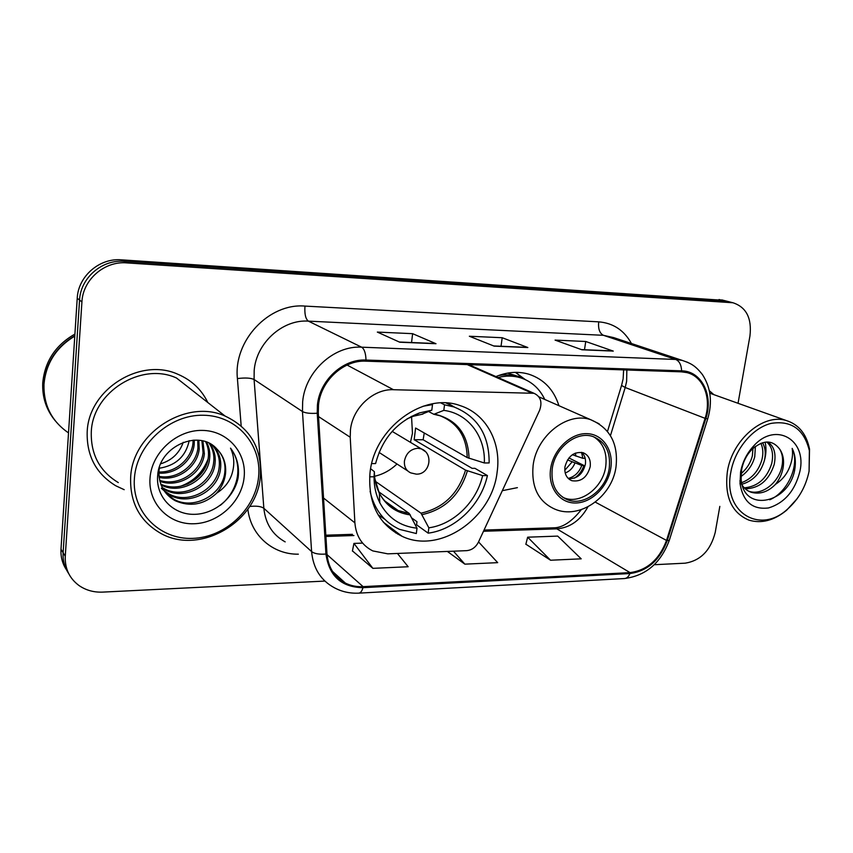<?xml version="1.0" encoding="UTF-8"?>
<svg xmlns="http://www.w3.org/2000/svg" width="853" height="853" viewBox="0 0 853 853"><rect width="100%" height="100%" fill="white"/><g stroke="black" fill="none" stroke-linecap="round" stroke-linejoin="round"><path stroke-width="1.28" d="M350.434 430.125L350.22 437.248L354.891 522.846C356.021 536.1 361.992 545.462 372.814 550.921L387.784 553.842L466.612 550.654C471.816 550.153 475.771 547.285 478.48 542.05L539.586 410.368C542.487 402.072 540.621 396.389 533.978 393.297L393.446 389.714C373.273 388.723 352.428 408.139 350.434 430.125M502.321 490.678L517.398 487.649M369.967 473.33C367.974 503.494 378.668 524.488 402.083 536.313C439.924 554.546 492.181 518.166 497.118 472.167C501.553 442.558 486.199 413.769 460.108 405.601C423.504 391.858 373.87 428.238 369.967 473.33M558.928 405.687C553.832 389.65 543.787 379.148 528.796 374.19C518.197 371.13 507.247 371.929 495.945 376.578M723.419 300.32L121.275 259.834C99.492 257.873 78.145 276.319 77.228 298.262L61 549.183C60.584 556.849 62.418 563.748 66.513 569.879M738.048 403.288L749.947 335.943C751.973 318.222 746.311 307.155 732.962 302.762L126.585 262.884C104.524 260.901 82.869 279.645 81.92 301.909L65.265 556.273L63.122 552.701C62.685 560.421 64.54 567.362 68.666 573.536C64.54 567.362 62.685 560.421 63.122 552.701L79.553 300.075L63.122 552.701L61 549.183M126.585 262.884L123.909 261.349C101.987 259.376 80.491 277.971 79.553 300.075C80.491 277.971 101.987 259.376 123.909 261.349L724.581 300.949L123.909 261.349L121.275 259.834M728.995 301.749L724.581 300.949L728.995 301.749M87.187 431.895C86.548 455.801 96.09 473.767 115.805 485.794L124.186 489.686L115.805 485.794C96.09 473.767 86.548 455.801 87.187 431.895C88.563 389.203 140.553 357.087 177.882 374.275C140.553 357.087 88.563 389.203 87.187 431.895M318.489 405.218C320.547 381.014 343.546 359.838 365.873 361.171L681.472 371.844L686.889 372.601C703.416 376.418 711.818 398.266 705.1 418.343L666.513 540.429C659.305 559.557 647.15 570.284 630.047 572.619L363.09 586.64C356.703 586.96 350.796 585.766 345.348 583.068C334.323 577.14 328.202 567.394 326.976 553.821L318.308 413.055L318.489 405.218M317.412 405.207L317.231 413.236L325.942 554.045C329.098 576.052 341.445 587.269 362.973 587.674L629.898 573.547C647.416 571.158 659.87 560.165 667.259 540.567L705.847 418.524C713.673 395.536 701.656 370.97 681.632 370.852L366.001 360.051C343.109 358.665 319.512 380.374 317.412 405.207M612.262 350.892L581.447 349.613L613.264 351.095L585.734 341.488L555.079 340.102L581.938 349.783L613.264 351.095M584.476 349.89L585.734 341.488M435.126 343.514L399.332 342.021L435.99 343.716L412.617 333.672L377.335 332.084L399.737 342.213L435.99 343.716M411.53 342.703L412.617 333.672M493.695 345.945L527.836 347.534L502.204 337.724L469.353 336.242L494.175 346.137L527.836 347.534M501.02 346.425L502.204 337.724M207.812 402.531C201.543 389.522 191.562 380.107 177.882 374.275C191.562 380.107 201.543 389.522 207.812 402.531M713.833 394.63L709.397 390.77L713.833 394.63M65.265 556.273C64.807 568.599 69.381 578.345 78.998 585.521C85.908 590.287 93.83 592.483 102.755 592.11L324.897 581.074M654.24 564.718L685.226 563.172C700.622 560.645 710.624 550.388 715.23 532.4L719.825 506.394M352.449 550.91L372.889 568.354L408.16 566.744L397.445 553.448M525.874 544.193L550.548 560.229L581.192 558.832L557.702 536.1L527.655 537.187L525.832 544.363M447.356 551.433L464.853 564.153L497.694 562.649L478.544 541.9M464.853 564.153L453.455 551.187M362.61 543.105L353.942 543.414L352.406 551.081M372.889 568.354L353.942 543.414M550.548 560.229L527.655 537.187M160.737 463.797C171.911 460.321 179.418 453.146 183.246 442.291M258.587 476.838C262.01 444.754 236.878 415.539 203.313 415.24C169.811 414.43 136.693 444.264 134.422 478.096C131.661 511.928 159.714 539.81 192.586 538.382C225.437 537.443 255.633 508.942 258.587 476.838M260.378 475.995C261.892 447.953 250.121 427.971 225.075 416.051C186.786 398.468 132.45 432.695 130.658 477.264C129.805 502.268 139.593 520.82 160.012 532.922C199.399 556.092 257.649 521.823 260.378 475.995M225.075 416.051L176.518 378.018C141.491 361.736 92.604 391.847 91.292 431.927C90.685 454.425 99.694 471.314 118.311 482.595M74.787 336.114C56.202 347.352 45.934 363.41 43.972 384.276C43.482 405.1 51.66 421.307 68.528 432.897M74.808 335.73C56.074 346.947 45.721 363.047 43.748 384.021C43.108 397.946 46.99 410.272 55.402 420.987M74.915 334.077C55.541 345.145 44.814 361.395 42.746 382.848C42.117 396.965 46.126 409.419 54.773 420.198M189.206 440.638C185.826 456.366 175.857 465.567 159.276 468.254M194.335 440.084L194.185 444.562C192.565 460.471 176.091 474.641 158.882 473.084M193.119 440.137L192.938 443.443C191.371 458.914 175.643 472.85 158.914 471.933M198.834 440.233L199.207 449.115C197.448 466.73 177.808 481.689 159.138 477.392M197.757 440.137L197.939 447.974C196.201 465.162 177.381 479.94 159.021 476.358M202.886 440.948L204.357 453.785C202.545 473.084 179.375 488.609 159.884 481.337M201.905 440.724L203.057 452.602C201.255 471.485 179.002 486.892 159.66 480.378M206.575 442.099C209.294 447.303 210.318 452.794 209.625 458.551C207.833 479.599 180.719 495.412 161.068 484.973M205.68 441.769C208.079 446.759 208.942 451.951 208.303 457.347C206.501 477.957 180.409 493.727 160.737 484.088M209.913 443.635C214.167 449.584 215.873 456.184 215.031 463.446C213.207 485.101 184.856 501.095 165.109 489.814L162.646 488.353M209.113 443.219C212.951 449.009 214.476 455.331 213.666 462.209C211.864 483.811 183.587 499.741 163.883 488.492L162.209 487.532M212.642 445.33C218.89 451.706 221.535 459.415 220.564 468.457C218.688 490.347 190.027 506.565 170.067 495.188L164.597 491.488M212.077 444.946C217.75 451.248 220.106 458.658 219.168 467.188C217.302 489.025 188.726 505.179 168.819 493.834L164.075 490.72M163.349 490.123L161.334 488.236M173.873 499.304L175.153 500.7C189.878 507.077 203.409 504.848 215.745 494.026L216.47 493.29C221.759 487.34 224.797 480.58 225.587 473.01C226.28 463.456 223.358 455.438 216.811 448.955C223.123 455.374 225.789 463.158 224.797 472.295C222.889 494.367 193.983 510.755 173.863 499.304L166.314 493.674M175.153 500.7C164.213 494.367 158.807 484.643 158.935 471.517L159.49 467.007M216.811 448.955C199.495 428.718 159.596 445.959 157.752 474.822C155.225 496.179 172.541 514.338 193.386 514.338C214.22 514.594 233.989 497.917 238.04 478.117L238.339 475.739C239.203 465.333 236.59 456.131 230.523 448.134C234.362 456.302 234.799 465.034 231.835 474.343C229.233 482.126 224.115 488.438 216.47 493.29M150.032 477.936C147.868 503.43 168.862 524.702 193.855 523.763C218.826 523.209 241.985 501.479 244.161 476.987C246.709 452.495 227.378 430.466 201.99 430.402C176.646 429.955 151.813 452.453 150.032 477.936M230.523 448.134C243.457 464.778 238.861 490.646 220.287 505.349M208.068 458.989C202.897 472.306 193.716 481.412 180.505 486.295M206.234 465.343C201.713 473.628 195.412 479.919 187.329 484.216M424.25 432.983L423.131 439.753L472.104 468.34L474.929 468.318L487.415 475.579C481.177 504.571 455.609 529.67 428.163 533.157L428.846 527.815C453.657 524.478 476.752 501.852 482.606 475.622L465.535 470.11L414.163 439.711L415.603 428.035L467.199 457.571L484.323 462.966C485.634 436.683 468.372 413.449 443.816 410.368L444.53 404.812L453.892 406.934C477.552 416.445 489.302 435.115 489.142 462.944L484.323 462.966M375.309 481.316L420.998 513.175L428.846 527.815M369.648 476.816L374.062 476.774C373.987 486.274 375.906 494.964 379.82 502.812C387.987 517.92 400.377 526.376 417 528.188L409.259 513.474L378.636 491.712M370.65 468.734L374.371 471.677L374.062 476.774M454.446 407.116L447.654 403.117M428.163 533.157L416.573 524.808L416.968 521.695L411.988 518.134M378.156 514.892L384.756 519.232M440.937 402.968L444.53 404.812M370.085 491.275C374.264 509.476 384.095 522.175 399.567 529.382L416.328 533.541L417 528.188M482.606 475.622L487.415 475.579M443.816 410.368L433.836 414.291L428.632 411.562M406.678 514.338L404.205 512.568M431.447 404.045L432.503 404.599L422.992 406.263M432.503 404.599L431.81 410.186L419.591 412.895C396.848 421.777 382.187 438.666 375.608 463.563L371.737 463.584M422.075 414.153L431.81 410.186M414.163 439.711L423.131 439.753M411.562 416.893L412.457 433.26L410.464 442.355M396.997 464C390.429 470.259 382.965 474.353 374.595 476.273M809.07 471.272L809.38 450.715C804.091 429.219 791.275 420.124 770.92 423.429C752.378 428.089 734.806 449.307 730.85 472.061C722.598 512.184 759.778 534.874 787.383 509.262C798.632 499.314 805.861 486.647 809.07 471.272M809.102 471.112L809.529 449.136C806.49 433.953 798.675 424.399 786.093 420.476C763.264 413.215 732.269 439.732 727.406 471.41C724.325 496.467 731.501 512.706 748.934 520.138C761.473 523.838 774.012 520.554 786.562 510.275L796.979 498.909M755.406 446.396L754.745 456.75C752.559 464.96 747.996 471.528 741.044 476.454M753.135 446.492L752.367 455.779C750.597 462.763 746.855 468.713 741.129 473.639M762.529 442.728C765.386 447.75 765.994 453.721 764.352 460.641C760.556 473.106 753.103 480.964 742.003 484.227M760.919 443.283C763.062 448.113 763.403 453.572 761.932 459.66C758.52 471.133 751.76 478.8 741.652 482.659M767.807 441.982C774.236 446.396 776.358 453.935 774.161 464.618C768.948 480.346 759.319 488.406 745.266 488.801M766.74 441.993C772.114 446.769 773.756 453.977 771.688 463.616C766.836 478.576 757.699 486.647 744.264 487.831M748.87 491.232L751.322 492.309C759.724 494.516 767.561 492.064 774.855 484.984L775.409 484.387C779.301 479.653 781.838 474.257 783.022 468.212C784.333 460.588 783.203 454.201 779.631 449.041C782.723 454.148 783.385 460.353 781.636 467.657C777.957 483.033 761.718 495.892 748.87 491.232L748.561 491.115M751.322 492.309C746.13 490.571 742.313 486.743 739.871 480.847M779.631 449.041C772.338 439.583 763.094 439.732 751.888 449.467C746.61 454.948 743.198 461.644 741.652 469.545L741.129 478.789C742.856 512.163 786.413 504.454 794.218 472.285L794.623 470.376C796.105 462.07 795.295 454.745 792.17 448.39C793.215 454.884 792.064 461.846 788.705 469.278C785.837 475.484 781.401 480.527 775.409 484.387M740.596 471.965L740.009 483.512C743.016 501.767 752.527 509.913 768.542 507.951C784.568 502.971 795.028 490.784 799.911 471.368C807.151 440.095 776.123 421.403 754.127 445.447C747.079 452.879 742.568 461.718 740.596 471.965M792.17 448.39C800.178 464.341 787.98 492.245 769.726 499.783M765.141 442.153C767.167 451.557 765.429 461.121 759.938 470.835M552.243 468.755C550.782 484.227 555.889 494.569 567.576 499.794C584.113 506.543 606.494 489.419 609.234 468.297C610.919 452.293 605.513 441.715 593.006 436.565C576.724 430.637 554.759 447.782 552.243 468.755M562.884 497.384L564.196 497.917C580.69 504.656 602.996 487.617 605.715 466.58C607.357 452.996 603.37 443.08 593.752 436.821M522.9 378.593L517.622 376.546C511.587 374.734 505.264 374.382 498.664 375.512M544.758 399.439C539.576 388.563 531.494 381.344 520.511 377.783C513.346 375.64 505.85 375.544 498.035 377.506M564.942 466.868C564.27 473.788 566.573 478.394 571.851 480.708C581.032 482.148 587.141 477.477 590.201 466.687C590.916 459.671 588.549 455.012 583.111 452.719C573.994 451.418 567.938 456.142 564.942 466.868M568.375 478.565C577.054 479.034 582.727 474.279 585.382 464.288C586.022 459.287 584.806 455.31 581.725 452.367M516.15 372.356L519.189 375.352M584.977 457.603L584.998 458.317L582.887 458.328L581.522 452.335M572.374 454.713L582.887 458.328M568.908 457.954L583.9 465.461C582.109 470.845 578.984 475.057 574.517 478.096M568.226 478.426C574.602 476.752 579.123 472.445 581.799 465.471L583.9 465.461M581.799 465.471L567.512 459.906M350.22 437.248L318.521 416.584M354.891 522.846L323.543 498.024M531.483 392.902L467.199 364.594M393.446 389.714L347.075 365.052M77.228 298.262L81.92 301.909M719.026 299.52L730.2 302.389M705.1 418.343L625.206 387.497L626.624 381.366L626.848 369.989M610.449 435.627L625.206 387.497L621.57 385.46L623.031 379.265M241.175 425.903L237.411 378.583C233.253 340.752 268.951 302.9 304.958 306.088L598.699 321.848C598.038 328.831 599.616 333.32 603.434 335.314L308.359 321.133C282.556 319.214 256.188 343.013 254.173 370.586L254.087 379.51L263.854 508.292C265.454 523.667 272.555 534.852 285.169 541.879M598.699 321.848C613.2 323.052 624.119 330.271 631.433 343.503M613.808 337.639L603.434 335.314L675.704 359.454L682.112 360.361L687.838 362.408M362.973 587.674C361.949 591.214 360.531 593.038 358.708 593.144C349.858 593.56 341.669 591.726 334.131 587.621C320.675 580.264 313.158 568.247 311.601 551.592L302.463 411.541L302.655 401.795C305.118 371.652 333.864 345.337 361.619 347.182C364.316 348.92 365.777 353.206 366.001 360.051M317.231 413.236C310.268 413.694 305.342 413.129 302.463 411.541L254.087 379.51C250.75 377.911 245.184 377.602 237.411 378.583M629.898 573.547C628.597 576.745 626.763 578.409 624.407 578.547C645.892 575.754 660.851 563.012 669.285 540.344L669.424 539.896M667.259 540.567L669.285 540.344L707.809 418.546M249.662 506.469C256.39 505.744 261.125 506.341 263.854 508.292L311.601 551.592C314.426 553.736 319.203 554.557 325.942 554.045M705.847 418.524L707.755 418.727C712.575 402.179 710.794 387.475 702.435 374.606C694.907 364.967 690.258 363.207 682.112 360.361L614.075 337.735M681.632 370.852C681.302 364.828 679.329 361.032 675.704 359.454L361.619 347.182L308.359 321.133C305.577 318.958 304.446 313.947 304.958 306.088M298.347 554.183C272.96 554.599 250.718 535.439 247.86 509.156M630.047 572.619L556.849 528.86C570.039 527.719 580.392 520.383 587.898 506.863M666.513 540.429L595.298 502.129M363.09 586.64L327.04 554.642M325.91 536.452L353.92 535.535M397.669 534.095L399.076 534.053M483.48 531.27L556.849 528.86L552.947 527.836M526.887 347.342L493.727 345.955L526.941 347.342M420.998 513.175C443.496 508.089 458.349 493.727 465.535 470.11M374.094 476.262L379.308 493.183M379.841 494.154C384.298 501.681 390.386 507.14 398.106 510.52L409.259 513.474M469.043 458.317C468.169 434.092 456.75 419.388 434.795 414.206M422.139 514.626C445.01 509.465 460.087 494.879 467.369 470.877M374.371 471.677C374.435 479.471 376.077 486.615 379.297 493.098C386.11 505.808 396.474 513.079 410.389 514.924M467.199 457.571C466.74 436.885 457.709 422.949 440.105 415.784L434.113 414.334M422.907 414.046L413.257 416.275L406.998 418.898M415.219 415.23L411.178 416.509M392.177 431.394L421.403 448.902C434.049 453.796 429.763 474.801 416.264 474.14L410.773 472.893C406.135 470.728 404.023 466.762 404.439 461.015C406.103 453.284 410.56 449.03 417.799 448.262L421.403 448.902L425.178 451.461M610.78 468.286C613.787 450.011 602.57 433.655 586.384 433.644C570.241 433.356 553.245 449.936 550.622 468.766C547.754 487.596 559.792 503.526 575.839 502.993C591.843 502.726 608.008 486.562 610.78 468.286M538.904 396.858L590.585 419.655C610.098 428.003 618.564 443.859 615.973 467.209C611.942 496.883 579.582 520.095 554.674 509.06C538.328 501.628 531.152 487.042 533.125 465.322C536.59 435.702 567.544 411.477 590.585 419.655L599.211 423.845M525.448 379.66L522.025 377.57L507.588 373.102M575.317 453.114L575.914 456.152M572.896 454.361L572.981 455.022M574.837 463.264C572.832 468.116 569.623 471.346 565.198 472.967M571.915 462.123L564.782 470.291M383.328 522.164L402.083 536.313M533.978 393.297L468.787 364.657M721.766 299.904L732.962 302.762M358.932 593.134L624.407 578.547M345.348 583.068L332.499 571.393M325.835 535.194L352.438 534.33M395.707 532.933L397.509 532.869M484.035 530.065L553.298 527.826C562.287 527.943 571.627 521.876 581.319 509.646M607.496 431.415L621.474 385.748M623.159 378.455L623.628 369.882M435.169 343.514L399.332 342.021M612.315 350.903L581.458 349.613M163.893 488.492L165.109 489.814M168.819 493.834L170.067 495.188M384.788 500.956L398.106 510.52C390.194 507.311 383.925 501.511 379.297 493.098L379.82 502.812M446.226 403.021L453.892 406.934M422.534 414.153L413.257 416.275L419.591 412.895M407.606 470.845L379.073 452.421M809.38 450.715L809.529 449.136M709.845 393.212L786.093 420.476M741.129 478.789L740.009 483.512M751.877 449.467L754.127 445.447M787.383 509.262L786.562 510.275M564.196 497.917L567.576 499.794M517.622 376.546L520.511 377.783M569.367 479.397L571.851 480.708M525.267 379.585L515.372 372.356"/></g></svg>
